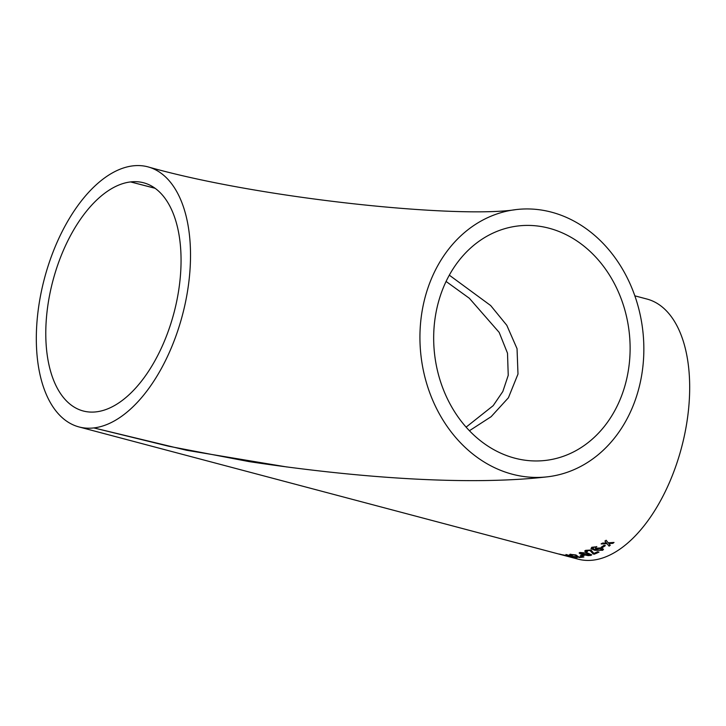 <?xml version="1.0" encoding="UTF-8"?>
<svg xmlns="http://www.w3.org/2000/svg" width="726" height="726" viewBox="0 0 726 726"><rect width="100%" height="100%" fill="white"/><g stroke="black" fill="none" stroke-linecap="round" stroke-linejoin="round"><path stroke-width="1.09" d="M286.988 466.99L186.664 450.292L93.835 427.923A134.528 71.384 104.8 0 1 78.971 426.933A134.528 71.384 104.8 0 1 41.237 292.097A134.528 71.384 104.8 0 1 133.003 165.855A134.528 71.384 104.8 0 1 147.868 166.844A134.528 71.384 104.8 0 1 185.602 301.671A134.528 71.384 104.8 0 1 93.835 427.923L168.632 446.227L249.218 461.627C362.628 478.688 471.61 485.612 547.567 476.8A134.528 111.613 83.3 0 0 643.835 351.384A134.528 111.613 83.3 0 0 551.479 212.155A134.528 111.613 83.3 0 0 516.222 209.569A134.528 111.613 83.3 0 0 421.035 356.194A134.528 111.613 83.3 0 0 547.567 476.8M435.183 317.571A118.029 97.928 83.3 0 0 545.643 460.411A118.029 97.928 83.3 0 0 630.104 350.377A118.029 97.928 83.3 0 0 549.074 228.227A118.029 97.928 83.3 0 0 518.137 225.958A118.029 97.928 83.3 0 0 435.183 317.571M96.24 411.851A118.029 62.627 104.8 0 1 83.2 410.98A118.029 62.627 104.8 0 1 50.094 292.687A118.029 62.627 104.8 0 1 130.598 181.927A118.029 62.627 104.8 0 1 143.648 182.789A118.029 62.627 104.8 0 1 176.745 301.09A118.029 62.627 104.8 0 1 96.24 411.851M576.335 555.735L579.067 557.504A134.528 71.384 -75.2 0 0 582.08 557.25A134.528 71.384 -75.2 0 0 583.885 557.005L582.479 556.633A134.528 71.384 -75.2 0 1 580.682 556.878A134.528 71.384 -75.2 0 1 578.867 557.06L575.881 554.927L569.701 554.691M563.685 555.336A134.528 71.384 -75.2 0 0 563.993 555.417L578.132 559.156A134.528 71.384 -75.2 0 0 592.997 560.145A134.528 71.384 -75.2 0 0 684.763 433.903A134.528 71.384 -75.2 0 0 647.029 299.067L634.842 295.836M571.235 554.383L570.591 554.428C569.229 554.555 569.474 554.891 571.317 555.417L572.397 555.399L571.834 554.764L572.569 554.737M572.397 555.399L571.834 554.764L574.947 555.063L576.771 556.298L574.974 554.846L571.861 554.537L572.433 555.181L571.353 555.199C569.511 554.664 569.266 554.337 570.627 554.201M608.833 543.592L612.871 543.347A134.528 71.384 -75.2 0 0 614.033 542.431L608.197 542.821L606.146 540.244A134.528 71.384 -75.2 0 1 604.985 541.16L606.401 542.921L602.362 543.13A134.528 71.384 -75.2 0 1 601.192 543.965L607.036 543.692L609.078 546.143A134.528 71.384 -75.2 0 0 610.248 545.317L608.833 543.592L609.468 543.556M601.273 547.159A134.528 71.384 -75.2 0 0 604.114 545.299L605.366 545.634A134.528 71.384 -75.2 0 1 602.535 547.495L601.273 547.159M594.449 547.268L596.754 546.742L591.754 547.286L591.037 548.674L594.766 550.308L602.698 550.281L603.478 549.319L601.382 547.876L595.574 548.266L595.166 549.655L592.434 548.203L594.44 547.059L592.434 548.203M594.022 554.256A134.528 71.384 -75.2 0 0 599.004 552.105L597.598 551.733A134.528 71.384 -75.2 0 1 593.868 553.393L591 550.054L585.637 550.335L584.693 551.125L586.272 552.15L587.388 551.796L586.871 550.68L590.029 550.526L593.151 553.965L594.031 554.047A134.301 71.257 -75.2 0 0 598.714 552.023M586.336 550.934L586.88 550.462L586.354 551.043M579.892 552.477C578.667 553.176 579.702 553.902 583.005 554.637L588.214 555.626L590.946 555.408L591.708 554.882L587.851 553.121L579.892 552.477L579.139 552.967M580.265 555.671A134.528 71.384 -75.2 0 0 583.042 555.091L584.303 555.426A134.528 71.384 -75.2 0 1 581.526 556.007L580.265 555.671M574.72 556.842A134.528 71.384 -75.2 0 0 575.654 556.824L574.257 556.452A134.528 71.384 -75.2 0 1 573.322 556.47L566.607 554.691A134.528 71.384 -75.2 0 1 565.953 554.691L570.672 556.66A134.528 71.384 -75.2 0 0 573.794 556.833L576.453 557.541A134.528 71.384 -75.2 0 0 577.388 557.541L574.765 556.615A134.301 71.257 -75.2 0 0 574.874 556.615M559.61 554.101L570.672 557.023L558.956 554.011M570.727 556.806L571.335 557.078M78.971 426.933L562.732 555.081A134.528 71.384 -75.2 0 0 563.04 555.163L564.293 555.49A134.528 71.384 -75.2 0 1 563.993 555.417M469.413 430.736L491.13 416.688L508.418 397.757L517.992 374.053L517.039 348.671L506.802 325.302L490.667 305.546L449.312 275.163M155.037 188.225L130.598 181.927L155.137 188.297M570.609 556.788L569.756 556.615M566.543 555.544L560.681 554.455L569.783 556.497M569.411 556.697L566.489 555.771M570.255 556.316L569.275 556.288M569.32 556.062L565.999 554.464M570.718 556.434A134.301 71.257 -75.2 0 0 573.839 556.615L573.794 556.833M573.839 556.615L576.453 557.541M572.397 556.461L568.503 555.199L570.4 556.379A134.528 71.384 -75.2 0 0 572.397 556.461L568.467 555.426M579.067 557.504L579.103 557.278A134.301 71.257 -75.2 0 0 583.359 556.869M579.103 557.278L576.807 556.08M580.773 555.581L581.526 556.007M581.553 555.789A134.301 71.257 -75.2 0 0 583.876 555.308M591.69 554.764L588.232 555.408L579.185 552.867M589.712 554.855C590.247 554.292 589.312 553.757 586.889 553.248L581.154 552.595L580.882 553.312L583.967 554.374L590.038 554.673M586.889 553.248L581.136 552.813L580.882 553.312M589.693 555.072C590.238 554.51 589.294 553.974 586.88 553.466M594.031 554.047L590.038 550.308L586.88 550.462M587.407 551.588L586.29 551.932L584.72 551.016M595.919 547.359L594.44 547.059M603.469 549.219L602.698 550.072L594.775 550.099L591.037 548.466M596.754 546.533L595.91 547.15M601.364 549.773L600.438 548.266L596.563 548.538L596.046 549.264M601.845 549.292L601.364 549.99L600.447 548.475L596.037 549.155M596.563 548.538L597.235 550.199L601.364 549.99M601.509 547.014L602.535 547.495M602.535 547.286A134.301 71.257 -75.2 0 0 605.148 545.571M609.45 543.357L612.871 543.347M612.853 543.148A134.301 71.257 -75.2 0 0 613.733 542.449M606.401 542.921L604.967 540.961M609.078 546.143L607.036 543.692M607.018 543.493L601.182 543.765M609.069 545.943A134.301 71.257 -75.2 0 0 610.13 545.181M147.868 166.844C260.924 198.942 458.959 218.825 516.222 209.569M250.506 461.818L248.982 461.591M446.082 281.452L469.341 298.268L499.179 332.408L507.501 353.199L508.236 375.333L502.837 391.486L493.181 405.662L466.101 427.142"/></g></svg>
